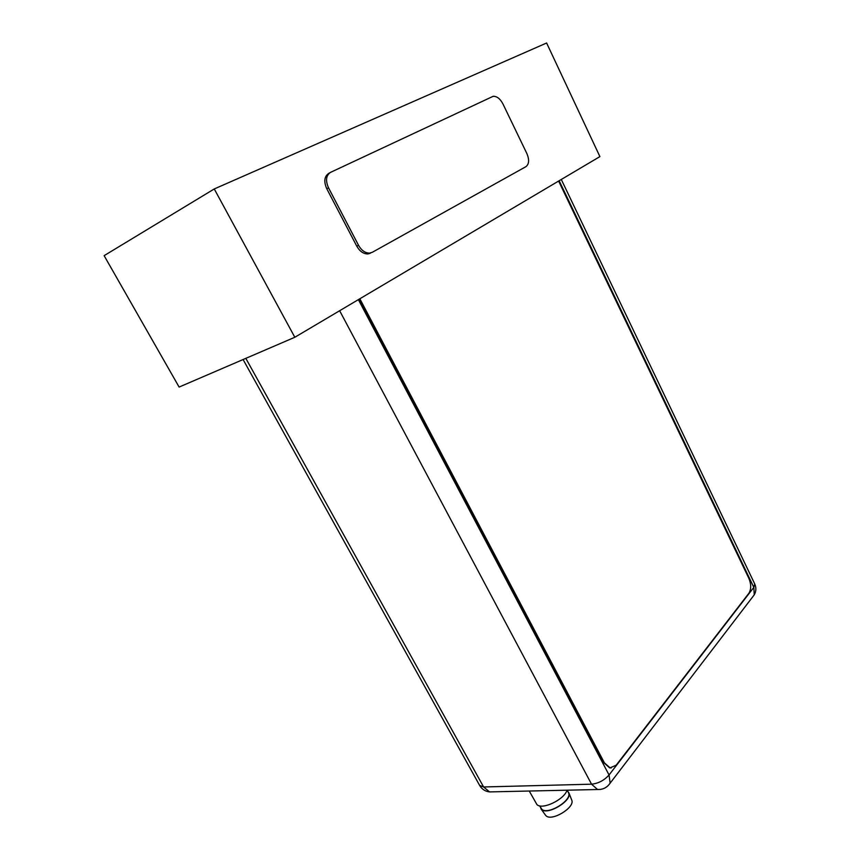 <?xml version="1.0" encoding="UTF-8"?>
<svg xmlns="http://www.w3.org/2000/svg" width="860" height="860" viewBox="0 0 860 860"><rect width="100%" height="100%" fill="white"/><g stroke="black" fill="none" stroke-linecap="round" stroke-linejoin="round"><path stroke-width="1.29" d="M328.509 187.802L358.534 245.315C361.522 250.518 365.221 253.109 369.617 253.098L372.251 252.324L525.922 166.668C529.126 164.131 529.448 159.788 526.911 153.639L502.917 103.888C500.122 98.674 496.865 96.148 493.135 96.309L330.638 172.312C326.037 175.332 325.338 180.503 328.509 187.802L326.779 188.759L356.771 246.164C359.76 251.356 363.447 253.947 367.844 253.936L370.488 253.162M329.864 172.742L328.907 173.279C324.306 176.3 323.596 181.46 326.779 188.759M529.255 791.028L536.941 804.584C542.133 810.206 564.257 799.649 567.052 790.189M539.682 805.852L541.757 809.185C547.852 815.624 573.233 799.639 568.353 792.49L567.116 790.189M567.611 791.125L568.879 792.845C572.524 800.553 547.422 815.742 541.467 809.389L540.231 806.852M545.358 815.011L545.982 815.731C551.636 821.784 575.211 807.497 571.76 800.144L571.653 799.875M359.502 298.968L604.01 762.852L609.654 767.872L611.191 767.98M558.624 181.062L748.931 578.49C751.307 584.338 751.285 589.283 748.856 593.325L616.136 765.239L610.052 767.851L604.397 762.841L359.835 298.775M179.117 387.065L294.819 337.27L599.904 156.606L546.616 43L214.258 188.953L104.124 255.656L179.117 387.065M294.819 337.27L214.258 188.953M356.771 246.164L358.534 245.315M243.09 359.534L479.633 785.406L483.61 786.975L591.54 784.18C598.388 783.46 604.225 780.385 609.052 774.967L753.822 587.369L559.15 180.74M752.607 596.969L754.252 594.83L753.822 587.369L754.747 583.994L561.29 179.482M245.82 358.362L483.61 786.975L489.555 791.909L492.447 791.845M600.603 789.405L597.571 789.512L591.54 784.18L339.646 310.729M358.383 299.635L609.052 774.967L610.138 783.159L608.418 785.352M367.844 253.936L369.617 253.098M754.747 583.994C756.391 587.702 756.23 591.314 754.252 594.83L610.138 783.159C607.085 787.599 602.903 789.716 597.571 789.512L489.555 791.909C485.201 791.404 481.89 789.233 479.633 785.406M571.76 800.144L568.879 792.845M545.519 815.226L540.983 808.862"/></g></svg>
